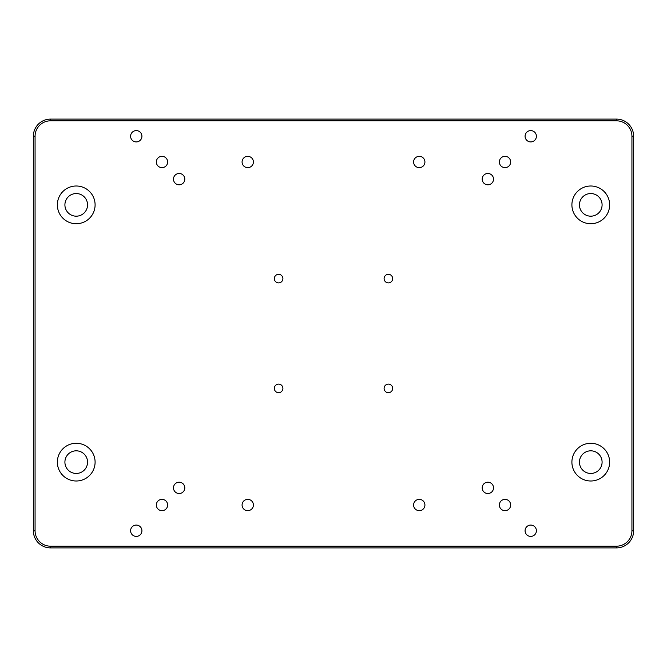 <?xml version="1.0" encoding="UTF-8"?>
<svg xmlns="http://www.w3.org/2000/svg" width="667" height="667" viewBox="0 0 667 667"><rect width="100%" height="100%" fill="white"/><g stroke="black" fill="none" stroke-linecap="round" stroke-linejoin="round"><path stroke-width="1" d="M173.478 179.14A5.661 5.661 0 0 0 179.14 184.801A5.661 5.661 0 0 0 184.801 179.14A5.661 5.661 0 0 0 179.14 173.478A5.661 5.661 0 0 0 173.478 179.14M482.199 179.14A5.661 5.661 0 0 0 487.86 184.801A5.661 5.661 0 0 0 493.522 179.14A5.661 5.661 0 0 0 487.86 173.478A5.661 5.661 0 0 0 482.199 179.14M482.199 487.86A5.661 5.661 0 0 0 487.86 493.522A5.661 5.661 0 0 0 493.522 487.86A5.661 5.661 0 0 0 487.86 482.199A5.661 5.661 0 0 0 482.199 487.86M173.478 487.86A5.661 5.661 0 0 0 179.14 493.522A5.661 5.661 0 0 0 184.801 487.86A5.661 5.661 0 0 0 179.14 482.199A5.661 5.661 0 0 0 173.478 487.86M156.328 161.989A5.661 5.661 0 0 0 161.989 167.642A5.661 5.661 0 0 0 167.642 161.989A5.661 5.661 0 0 0 161.989 156.328A5.661 5.661 0 0 0 156.328 161.989M242.079 161.989A5.661 5.661 0 0 0 247.74 167.642A5.661 5.661 0 0 0 253.402 161.989A5.661 5.661 0 0 0 247.74 156.328A5.661 5.661 0 0 0 242.079 161.989M413.598 161.989A5.661 5.661 0 0 0 419.26 167.642A5.661 5.661 0 0 0 424.921 161.989A5.661 5.661 0 0 0 419.26 156.328A5.661 5.661 0 0 0 413.598 161.989M499.358 161.989A5.661 5.661 0 0 0 505.011 167.642A5.661 5.661 0 0 0 510.672 161.989A5.661 5.661 0 0 0 505.011 156.328A5.661 5.661 0 0 0 499.358 161.989M499.358 505.011A5.661 5.661 0 0 0 505.011 510.672A5.661 5.661 0 0 0 510.672 505.011A5.661 5.661 0 0 0 505.011 499.358A5.661 5.661 0 0 0 499.358 505.011M413.598 505.011A5.661 5.661 0 0 0 419.26 510.672A5.661 5.661 0 0 0 424.921 505.011A5.661 5.661 0 0 0 419.26 499.358A5.661 5.661 0 0 0 413.598 505.011M242.079 505.011A5.661 5.661 0 0 0 247.74 510.672A5.661 5.661 0 0 0 253.402 505.011A5.661 5.661 0 0 0 247.74 499.358A5.661 5.661 0 0 0 242.079 505.011M156.328 505.011A5.661 5.661 0 0 0 161.989 510.672A5.661 5.661 0 0 0 167.642 505.011A5.661 5.661 0 0 0 161.989 499.358A5.661 5.661 0 0 0 156.328 505.011M130.599 136.26A5.661 5.661 0 0 0 136.26 141.921A5.661 5.661 0 0 0 141.921 136.26A5.661 5.661 0 0 0 136.26 130.599A5.661 5.661 0 0 0 130.599 136.26M525.079 136.26A5.661 5.661 0 0 0 530.74 141.921A5.661 5.661 0 0 0 536.401 136.26A5.661 5.661 0 0 0 530.74 130.599A5.661 5.661 0 0 0 525.079 136.26M525.079 530.74A5.661 5.661 0 0 0 530.74 536.401A5.661 5.661 0 0 0 536.401 530.74A5.661 5.661 0 0 0 530.74 525.079A5.661 5.661 0 0 0 525.079 530.74M130.599 530.74A5.661 5.661 0 0 0 136.26 536.401A5.661 5.661 0 0 0 141.921 530.74A5.661 5.661 0 0 0 136.26 525.079A5.661 5.661 0 0 0 130.599 530.74M384.1 278.614A4.285 4.285 0 0 0 388.386 282.9A4.285 4.285 0 0 0 392.671 278.614A4.285 4.285 0 0 0 388.386 274.329A4.285 4.285 0 0 0 384.1 278.614M384.1 388.386A4.285 4.285 0 0 0 388.386 392.671A4.285 4.285 0 0 0 392.671 388.386A4.285 4.285 0 0 0 388.386 384.1A4.285 4.285 0 0 0 384.1 388.386M274.329 388.386A4.285 4.285 0 0 0 278.614 392.671A4.285 4.285 0 0 0 282.9 388.386A4.285 4.285 0 0 0 278.614 384.1A4.285 4.285 0 0 0 274.329 388.386M274.329 278.614A4.285 4.285 0 0 0 278.614 282.9A4.285 4.285 0 0 0 282.9 278.614A4.285 4.285 0 0 0 278.614 274.329A4.285 4.285 0 0 0 274.329 278.614M57.362 204.861A18.868 18.868 0 0 0 76.23 223.728A18.868 18.868 0 0 0 95.098 204.861A18.868 18.868 0 0 0 76.23 186.001A18.868 18.868 0 0 0 57.362 204.861M64.907 204.861A11.322 11.322 0 0 0 76.23 216.183A11.322 11.322 0 0 0 87.552 204.861A11.322 11.322 0 0 0 76.23 193.547A11.322 11.322 0 0 0 64.907 204.861M571.902 204.861A18.868 18.868 0 0 0 590.77 223.728A18.868 18.868 0 0 0 609.638 204.861A18.868 18.868 0 0 0 590.77 186.001A18.868 18.868 0 0 0 571.902 204.861M579.448 204.861A11.322 11.322 0 0 0 590.77 216.183A11.322 11.322 0 0 0 602.093 204.861A11.322 11.322 0 0 0 590.77 193.547A11.322 11.322 0 0 0 579.448 204.861M571.902 462.139A18.868 18.868 0 0 0 590.77 480.999A18.868 18.868 0 0 0 609.638 462.139A18.868 18.868 0 0 0 590.77 443.272A18.868 18.868 0 0 0 571.902 462.139M579.448 462.139A11.322 11.322 0 0 0 590.77 473.453A11.322 11.322 0 0 0 602.093 462.139A11.322 11.322 0 0 0 590.77 450.817A11.322 11.322 0 0 0 579.448 462.139M57.362 462.139A18.868 18.868 0 0 0 76.23 480.999A18.868 18.868 0 0 0 95.098 462.139A18.868 18.868 0 0 0 76.23 443.272A18.868 18.868 0 0 0 57.362 462.139M64.907 462.139A11.322 11.322 0 0 0 76.23 473.453A11.322 11.322 0 0 0 87.552 462.139A11.322 11.322 0 0 0 76.23 450.817A11.322 11.322 0 0 0 64.907 462.139M631.932 530.74L633.65 530.74A17.15 17.15 0 0 1 616.5 547.89L50.5 547.89A17.15 17.15 0 0 1 33.35 530.74L33.35 136.26A17.15 17.15 0 0 1 50.5 119.11L616.5 119.11A17.15 17.15 0 0 1 633.65 136.26L633.65 530.74A17.15 17.15 0 0 1 616.5 547.89L616.5 546.181A15.433 15.433 0 0 0 631.932 530.74L631.932 136.26A15.433 15.433 0 0 0 616.5 120.819L50.5 120.819A15.433 15.433 0 0 0 35.068 136.26L35.068 530.74A15.433 15.433 0 0 0 50.5 546.181L616.5 546.181M50.5 546.181L50.5 547.89A17.15 17.15 0 0 1 33.35 530.74L35.068 530.74M616.5 120.819L616.5 119.11A17.15 17.15 0 0 1 633.65 136.26L631.932 136.26M35.068 136.26L33.35 136.26A17.15 17.15 0 0 1 50.5 119.11L50.5 120.819"/></g></svg>
